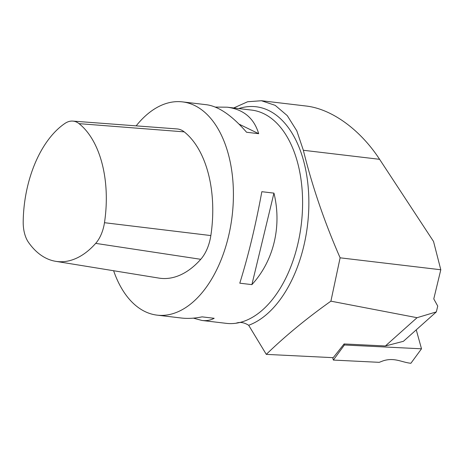 <?xml version="1.0" encoding="UTF-8"?>
<svg xmlns="http://www.w3.org/2000/svg" width="464" height="464" viewBox="0 0 464 464"><rect width="100%" height="100%" fill="white"/><g stroke="black" fill="none" stroke-linecap="round" stroke-linejoin="round"><path stroke-width="0.7" d="M333.349 360.07L379.227 362.332L383.177 360.824C394.557 357.193 401.888 362.407 410.889 363.271L421.503 348.8L344.404 344.996L333.349 360.07L332.676 357.651M416.254 329.84L421.503 348.8M344.114 343.946L344.404 344.996M417.055 317.695L385.375 345.982L344.091 343.946L333.216 357.674L266.29 354.374C285.116 336.11 306.658 318.368 330.902 301.165L417.055 317.695L436.334 311.907L437.738 306.083L433.776 298.897L440.8 269.764L433.533 241.46L379.598 159.314C360.197 129.555 331.679 108.889 306.02 106.012L261.452 100.729M436.334 311.907L403.413 341.307L385.375 345.982M266.29 354.374L248.669 325.276C244.18 322.439 239.987 321.749 236.083 323.217A107.381 62.814 96.8 0 1 226.299 323.35L201.95 320.462L193.401 318.142M113.622 270.732A107.381 62.814 -83.2 0 0 157.11 315.143L181.465 318.031C187.758 318.768 194.631 318.374 202.078 316.86L214.182 318.292C210.581 320.27 206.503 320.989 201.95 320.462M233.717 107.961L247.631 101.749L261.447 100.74L275.21 105.357L287.251 115.617L296.809 130.842L303.352 150.272C312.156 186.064 324.406 221.914 340.118 257.816L330.902 301.165M157.11 315.143A107.381 62.814 -83.2 0 0 232.139 215.911A107.381 62.814 -83.2 0 0 182.41 101.877A107.381 62.814 -83.2 0 0 145.882 115.507A107.381 62.814 -83.2 0 0 136.167 125.86M251.888 284.623L239.784 283.185C248.327 255.797 255.681 225.301 261.835 191.696L273.946 193.128C282.06 226.212 273.667 261.023 251.888 284.623L273.946 193.128M215.313 107.085L227.25 107.196C243.588 109.388 254.063 118.216 258.68 133.69L246.575 132.252C232.064 115.606 218.788 106.447 206.758 104.765L182.41 101.877M258.68 133.69L239.053 124.137M340.118 257.816L440.8 269.764M95.688 243.374A30.375 17.771 -83.2 0 0 104.475 222.703A95.839 56.063 -83.2 0 0 79.042 123.644A30.375 17.771 -83.2 0 0 72.813 121.098A30.375 17.771 -83.2 0 0 64.896 123.453A95.839 56.063 -83.2 0 0 23.2 221.572A30.375 17.771 -83.2 0 0 28.559 242.446A95.839 56.063 -83.2 0 0 55.75 261.331A95.839 56.063 -83.2 0 0 95.688 243.374L200.755 259.306A34.875 20.404 -83.2 0 0 210.842 235.567A100.34 58.696 -83.2 0 0 184.214 131.863A34.875 20.404 -83.2 0 0 177.062 128.934L72.813 121.098M55.75 261.331L158.937 278.098A100.34 58.696 -83.2 0 0 200.755 259.306M238.827 108.57A111.203 65.047 96.8 0 1 308.688 194.602A111.203 65.047 96.8 0 1 248.669 325.276M227.25 107.196L251.598 110.084A107.381 62.814 96.8 0 1 302.116 215.841A107.381 62.814 96.8 0 1 236.083 323.217M303.352 150.272L379.598 159.314M79.042 123.644L184.214 131.863M104.475 222.703L210.842 235.567"/></g></svg>
